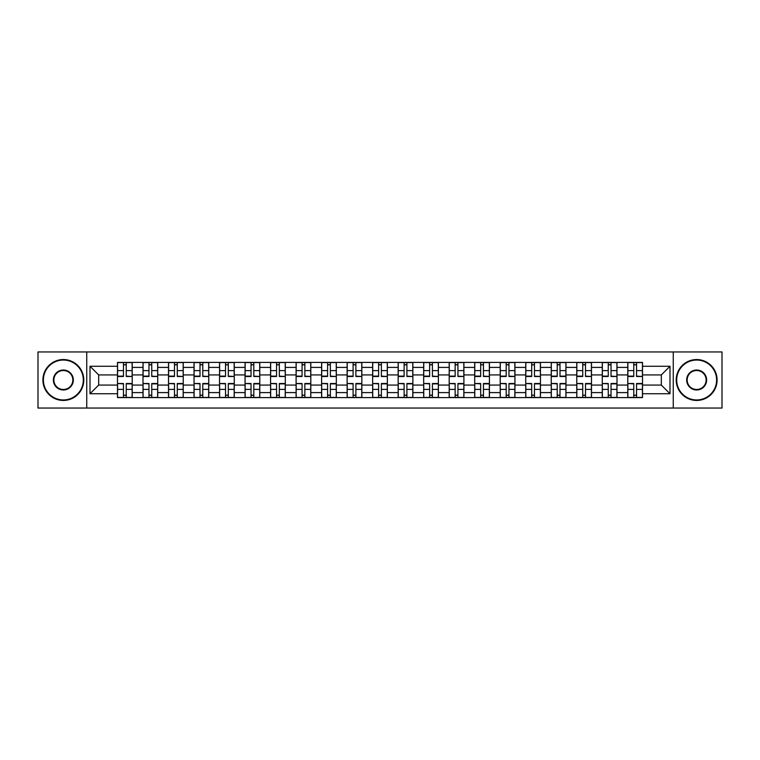 <?xml version="1.0" encoding="UTF-8"?>
<svg xmlns="http://www.w3.org/2000/svg" width="760" height="760" viewBox="0 0 760 760"><rect width="100%" height="100%" fill="white"/><g stroke="black" fill="none" stroke-linecap="round" stroke-linejoin="round"><path stroke-width="1.14" d="M673.255 408.053L722 408.053L722 351.947L38 351.947L38 408.053L673.255 408.053L673.255 351.947M143.004 397.584L143.004 367.403L132.211 367.403L132.211 397.584M132.211 367.403L132.211 362.416M143.004 367.403L143.004 362.416M157.728 362.416L157.728 397.584M168.52 397.584L168.52 362.416M183.236 362.416L183.236 397.584M194.037 397.584L194.037 362.416M208.753 362.416L208.753 397.584M219.545 397.584L219.545 362.416M234.27 362.416L234.27 397.584M245.062 397.584L245.062 362.416M259.787 362.416L259.787 397.584M270.579 397.584L270.579 362.416M285.304 362.416L285.304 397.584M296.096 397.584L296.096 362.416M310.812 362.416L310.812 397.584M321.613 397.584L321.613 362.416M336.328 362.416L336.328 397.584M347.12 397.584L347.12 362.416M361.845 362.416L361.845 397.584M372.637 397.584L372.637 362.416M387.362 362.416L387.362 397.584M398.154 397.584L398.154 362.416M412.88 362.416L412.88 397.584M423.671 397.584L423.671 362.416M438.387 362.416L438.387 397.584M449.188 397.584L449.188 362.416M463.904 362.416L463.904 397.584M474.696 397.584L474.696 362.416M489.421 362.416L489.421 397.584M500.213 397.584L500.213 362.416M514.938 362.416L514.938 397.584M525.73 397.584L525.73 362.416M540.455 362.416L540.455 397.584M551.247 397.584L551.247 362.416M565.962 362.416L565.962 397.584M576.764 397.584L576.764 362.416M591.48 362.416L591.48 397.584M602.271 397.584L602.271 362.416M616.996 362.416L616.996 397.584M627.788 397.584L627.788 362.416M627.788 385.073L616.996 385.073M602.271 385.073L591.48 385.073M576.764 385.073L565.962 385.073M551.247 385.073L540.455 385.073M525.73 385.073L514.938 385.073M500.213 385.073L489.421 385.073M474.696 385.073L463.904 385.073M449.188 385.073L438.387 385.073M423.671 385.073L412.88 385.073M398.154 385.073L387.362 385.073M372.637 385.073L361.845 385.073M347.12 385.073L336.328 385.073M321.613 385.073L310.812 385.073M296.096 385.073L285.304 385.073M270.579 385.073L259.787 385.073M245.062 385.073L234.27 385.073M219.545 385.073L208.753 385.073M194.037 385.073L183.236 385.073M168.52 385.073L157.728 385.073M143.004 385.073L132.211 385.073M627.788 374.927L616.996 374.927M602.271 374.927L591.48 374.927M576.764 374.927L565.962 374.927M551.247 374.927L540.455 374.927M525.73 374.927L514.938 374.927M500.213 374.927L489.421 374.927M474.696 374.927L463.904 374.927M449.188 374.927L438.387 374.927M423.671 374.927L412.88 374.927M398.154 374.927L387.362 374.927M372.637 374.927L361.845 374.927M347.12 374.927L336.328 374.927M321.613 374.927L310.812 374.927M296.096 374.927L285.304 374.927M270.579 374.927L259.787 374.927M245.062 374.927L234.27 374.927M219.545 374.927L208.753 374.927M194.037 374.927L183.236 374.927M168.52 374.927L157.728 374.927M143.004 374.927L132.211 374.927M98.677 385.073L117.486 385.073L117.486 374.927L98.677 374.927L98.677 385.073L90.013 393.737L90.013 366.263L117.486 366.263L117.486 374.927M642.514 374.927L642.514 385.073L661.323 385.073L661.323 374.927L642.514 374.927L642.514 362.416L117.486 362.416L117.486 366.263M642.514 366.263L669.987 366.263L669.987 393.737L642.514 393.737L642.514 385.073M117.486 385.073L117.486 397.584L642.514 397.584L642.514 393.737M117.486 393.737L90.013 393.737M86.745 408.053L86.745 351.947M126.236 395.133L123.462 395.133M123.462 364.866L126.236 364.866M151.753 395.133L148.969 395.133M148.969 364.866L151.753 364.866M177.27 395.133L174.486 395.133M174.486 364.866L177.27 364.866M202.787 395.133L200.004 395.133M200.004 364.866L202.787 364.866M228.304 395.133L225.52 395.133M225.52 364.866L228.304 364.866M253.811 395.133L251.037 395.133M251.037 364.866L253.811 364.866M279.328 395.133L276.545 395.133M276.545 364.866L279.328 364.866M304.845 395.133L302.062 395.133M302.062 364.866L304.845 364.866M330.363 395.133L327.579 395.133M327.579 364.866L330.363 364.866M355.88 395.133L353.096 395.133M353.096 364.866L355.88 364.866M381.387 395.133L378.613 395.133M378.613 364.866L381.387 364.866M406.904 395.133L404.12 395.133M404.12 364.866L406.904 364.866M432.421 395.133L429.637 395.133M429.637 364.866L432.421 364.866M457.938 395.133L455.154 395.133M455.154 364.866L457.938 364.866M483.455 395.133L480.671 395.133M480.671 364.866L483.455 364.866M508.962 395.133L506.189 395.133M506.189 364.866L508.962 364.866M534.48 395.133L531.696 395.133M531.696 364.866L534.48 364.866M559.996 395.133L557.213 395.133M557.213 364.866L559.996 364.866M585.514 395.133L582.73 395.133M582.73 364.866L585.514 364.866M611.031 395.133L608.247 395.133M608.247 364.866L611.031 364.866M636.538 395.133L633.764 395.133M633.764 364.866L636.538 364.866M90.013 366.263L98.677 374.927M661.323 385.073L669.987 393.737M661.323 374.927L669.987 366.263M126.236 376.133L132.126 376.485L126.236 376.485L126.236 362.577L132.126 362.577L128.858 362.577M132.126 376.133L132.126 362.577M123.462 364.705L126.236 364.705M123.462 362.577L117.572 362.577L117.572 376.485L123.462 376.485L123.462 362.577L126.236 362.577M123.462 383.866L117.572 383.515L123.462 383.515L123.462 397.423L117.572 397.423L120.84 397.423M117.572 383.866L117.572 397.423M126.236 395.295L123.462 395.295M126.236 397.423L132.126 397.423L132.126 383.515L126.236 383.515L126.236 397.423L123.462 397.423M151.753 376.133L157.643 376.485L151.753 376.485L151.753 362.577L157.643 362.577L154.375 362.577M157.643 376.133L157.643 362.577M148.969 364.705L151.753 364.705M148.969 362.577L143.089 362.577L143.089 376.485L148.969 376.485L148.969 362.577L151.753 362.577M177.27 376.133L183.16 376.485L177.27 376.485L177.27 362.577L183.16 362.577L179.882 362.577M183.16 376.133L183.16 362.577M174.486 364.705L177.27 364.705M174.486 362.577L168.596 362.577L168.596 376.485L174.486 376.485L174.486 362.577L177.27 362.577M148.969 383.866L143.089 383.515L148.969 383.515L148.969 397.423L143.089 397.423L146.357 397.423M143.089 383.866L143.089 397.423M151.753 395.295L148.969 395.295M151.753 397.423L157.643 397.423L157.643 383.515L151.753 383.515L151.753 397.423L148.969 397.423M174.486 383.866L168.596 383.515L174.486 383.515L174.486 397.423L168.596 397.423L171.874 397.423M168.596 383.866L168.596 397.423M177.27 395.295L174.486 395.295M177.27 397.423L183.16 397.423L183.16 383.515L177.27 383.515L177.27 397.423L174.486 397.423M63.355 399.95A19.95 19.95 0 0 0 83.305 380A19.95 19.95 0 0 0 63.355 360.05A19.95 19.95 0 0 0 43.396 380A19.95 19.95 0 0 0 63.355 399.95M63.355 359.556A20.444 20.444 0 0 1 83.799 380A20.444 20.444 0 0 1 63.355 400.444A20.444 20.444 0 0 1 42.902 380A20.444 20.444 0 0 1 63.355 359.556M63.355 389.975A9.975 9.975 0 0 1 53.371 380A9.975 9.975 0 0 1 63.355 370.025A9.975 9.975 0 0 1 73.331 380A9.975 9.975 0 0 1 63.355 389.975M63.355 370.509A9.49 9.49 0 0 0 53.865 380A9.49 9.49 0 0 0 63.355 389.49A9.49 9.49 0 0 0 72.837 380A9.49 9.49 0 0 0 63.355 370.509M696.644 399.95A19.95 19.95 0 0 0 716.604 380A19.95 19.95 0 0 0 696.644 360.05A19.95 19.95 0 0 0 676.694 380A19.95 19.95 0 0 0 696.644 399.95M696.644 359.556A20.444 20.444 0 0 1 717.098 380A20.444 20.444 0 0 1 696.644 400.444A20.444 20.444 0 0 1 676.2 380A20.444 20.444 0 0 1 696.644 359.556M696.644 389.975A9.975 9.975 0 0 1 686.669 380A9.975 9.975 0 0 1 696.644 370.025A9.975 9.975 0 0 1 706.629 380A9.975 9.975 0 0 1 696.644 389.975M696.644 370.509A9.49 9.49 0 0 0 687.163 380A9.49 9.49 0 0 0 696.644 389.49A9.49 9.49 0 0 0 706.135 380A9.49 9.49 0 0 0 696.644 370.509M202.787 376.133L208.677 376.485L202.787 376.485L202.787 362.577L208.677 362.577L205.399 362.577M208.677 376.133L208.677 362.577M200.004 364.705L202.787 364.705M200.004 362.577L194.114 362.577L194.114 376.485L200.004 376.485L200.004 362.577L202.787 362.577M228.304 376.133L234.184 376.485L228.304 376.485L228.304 362.577L234.184 362.577L230.916 362.577M234.184 376.133L234.184 362.577M225.52 364.705L228.304 364.705M225.52 362.577L219.63 362.577L219.63 376.485L225.52 376.485L225.52 362.577L228.304 362.577M253.811 376.133L259.702 376.485L253.811 376.485L253.811 362.577L259.702 362.577L256.433 362.577M259.702 376.133L259.702 362.577M251.037 364.705L253.811 364.705M251.037 362.577L245.148 362.577L245.148 376.485L251.037 376.485L251.037 362.577L253.811 362.577M200.004 383.866L194.114 383.515L200.004 383.515L200.004 397.423L194.114 397.423L197.391 397.423M194.114 383.866L194.114 397.423M202.787 395.295L200.004 395.295M202.787 397.423L208.677 397.423L208.677 383.515L202.787 383.515L202.787 397.423L200.004 397.423M225.52 383.866L219.63 383.515L225.52 383.515L225.52 397.423L219.63 397.423L222.898 397.423M219.63 383.866L219.63 397.423M228.304 395.295L225.52 395.295M228.304 397.423L234.184 397.423L234.184 383.515L228.304 383.515L228.304 397.423L225.52 397.423M251.037 383.866L245.148 383.515L251.037 383.515L251.037 397.423L245.148 397.423L248.416 397.423M245.148 383.866L245.148 397.423M253.811 395.295L251.037 395.295M253.811 397.423L259.702 397.423L259.702 383.515L253.811 383.515L253.811 397.423L251.037 397.423M279.328 376.133L285.219 376.485L279.328 376.485L279.328 362.577L285.219 362.577L281.951 362.577M285.219 376.133L285.219 362.577M276.545 364.705L279.328 364.705M276.545 362.577L270.665 362.577L270.665 376.485L276.545 376.485L276.545 362.577L279.328 362.577M276.545 383.866L270.665 383.515L276.545 383.515L276.545 397.423L270.665 397.423L273.933 397.423M270.665 383.866L270.665 397.423M279.328 395.295L276.545 395.295M279.328 397.423L285.219 397.423L285.219 383.515L279.328 383.515L279.328 397.423L276.545 397.423M304.845 376.133L310.735 376.485L304.845 376.485L304.845 362.577L310.735 362.577L307.458 362.577M310.735 376.133L310.735 362.577M302.062 364.705L304.845 364.705M302.062 362.577L296.172 362.577L296.172 376.485L302.062 376.485L302.062 362.577L304.845 362.577M302.062 383.866L296.172 383.515L302.062 383.515L302.062 397.423L296.172 397.423L299.449 397.423M296.172 383.866L296.172 397.423M304.845 395.295L302.062 395.295M304.845 397.423L310.735 397.423L310.735 383.515L304.845 383.515L304.845 397.423L302.062 397.423M330.363 376.133L336.252 376.485L330.363 376.485L330.363 362.577L336.252 362.577L332.975 362.577M336.252 376.133L336.252 362.577M327.579 364.705L330.363 364.705M327.579 362.577L321.689 362.577L321.689 376.485L327.579 376.485L327.579 362.577L330.363 362.577M327.579 383.866L321.689 383.515L327.579 383.515L327.579 397.423L321.689 397.423L324.966 397.423M321.689 383.866L321.689 397.423M330.363 395.295L327.579 395.295M330.363 397.423L336.252 397.423L336.252 383.515L330.363 383.515L330.363 397.423L327.579 397.423M355.88 376.133L361.76 376.485L355.88 376.485L355.88 362.577L361.76 362.577L358.492 362.577M361.76 376.133L361.76 362.577M353.096 364.705L355.88 364.705M353.096 362.577L347.206 362.577L347.206 376.485L353.096 376.485L353.096 362.577L355.88 362.577M353.096 383.866L347.206 383.515L353.096 383.515L353.096 397.423L347.206 397.423L350.474 397.423M347.206 383.866L347.206 397.423M355.88 395.295L353.096 395.295M355.88 397.423L361.76 397.423L361.76 383.515L355.88 383.515L355.88 397.423L353.096 397.423M381.387 376.133L387.277 376.485L381.387 376.485L381.387 362.577L387.277 362.577L384.009 362.577M387.277 376.133L387.277 362.577M378.613 364.705L381.387 364.705M378.613 362.577L372.723 362.577L372.723 376.485L378.613 376.485L378.613 362.577L381.387 362.577M378.613 383.866L372.723 383.515L378.613 383.515L378.613 397.423L372.723 397.423L375.991 397.423M372.723 383.866L372.723 397.423M381.387 395.295L378.613 395.295M381.387 397.423L387.277 397.423L387.277 383.515L381.387 383.515L381.387 397.423L378.613 397.423M406.904 376.133L412.794 376.485L406.904 376.485L406.904 362.577L412.794 362.577L409.526 362.577M412.794 376.133L412.794 362.577M404.12 364.705L406.904 364.705M404.12 362.577L398.24 362.577L398.24 376.485L404.12 376.485L404.12 362.577L406.904 362.577M404.12 383.866L398.24 383.515L404.12 383.515L404.12 397.423L398.24 397.423L401.508 397.423M398.24 383.866L398.24 397.423M406.904 395.295L404.12 395.295M406.904 397.423L412.794 397.423L412.794 383.515L406.904 383.515L406.904 397.423L404.12 397.423M432.421 376.133L438.311 376.485L432.421 376.485L432.421 362.577L438.311 362.577L435.034 362.577M438.311 376.133L438.311 362.577M429.637 364.705L432.421 364.705M429.637 362.577L423.748 362.577L423.748 376.485L429.637 376.485L429.637 362.577L432.421 362.577M429.637 383.866L423.748 383.515L429.637 383.515L429.637 397.423L423.748 397.423L427.025 397.423M423.748 383.866L423.748 397.423M432.421 395.295L429.637 395.295M432.421 397.423L438.311 397.423L438.311 383.515L432.421 383.515L432.421 397.423L429.637 397.423M457.938 376.133L463.828 376.485L457.938 376.485L457.938 362.577L463.828 362.577L460.55 362.577M463.828 376.133L463.828 362.577M455.154 364.705L457.938 364.705M455.154 362.577L449.264 362.577L449.264 376.485L455.154 376.485L455.154 362.577L457.938 362.577M455.154 383.866L449.264 383.515L455.154 383.515L455.154 397.423L449.264 397.423L452.542 397.423M449.264 383.866L449.264 397.423M457.938 395.295L455.154 395.295M457.938 397.423L463.828 397.423L463.828 383.515L457.938 383.515L457.938 397.423L455.154 397.423M483.455 376.133L489.336 376.485L483.455 376.485L483.455 362.577L489.336 362.577L486.067 362.577M489.336 376.133L489.336 362.577M480.671 364.705L483.455 364.705M480.671 362.577L474.781 362.577L474.781 376.485L480.671 376.485L480.671 362.577L483.455 362.577M480.671 383.866L474.781 383.515L480.671 383.515L480.671 397.423L474.781 397.423L478.049 397.423M474.781 383.866L474.781 397.423M483.455 395.295L480.671 395.295M483.455 397.423L489.336 397.423L489.336 383.515L483.455 383.515L483.455 397.423L480.671 397.423M508.962 376.133L514.852 376.485L508.962 376.485L508.962 362.577L514.852 362.577L511.584 362.577M514.852 376.133L514.852 362.577M506.189 364.705L508.962 364.705M503.567 362.577L500.298 362.577L500.298 376.485L506.189 376.485L506.189 362.577L508.962 362.577M500.298 362.577L506.189 362.577M506.189 383.866L500.298 383.515L506.189 383.515L506.189 397.423L500.298 397.423L503.567 397.423M500.298 383.866L500.298 397.423M508.962 395.295L506.189 395.295M508.962 397.423L514.852 397.423L514.852 383.515L508.962 383.515L508.962 397.423L506.189 397.423M534.48 376.133L540.369 376.485L534.48 376.485L534.48 362.577L540.369 362.577L537.101 362.577M540.369 376.133L540.369 362.577M531.696 364.705L534.48 364.705M531.696 362.577L525.815 362.577L525.815 376.485L531.696 376.485L531.696 362.577L534.48 362.577M531.696 383.866L525.815 383.515L531.696 383.515L531.696 397.423L525.815 397.423L529.083 397.423M525.815 383.866L525.815 397.423M534.48 395.295L531.696 395.295M534.48 397.423L540.369 397.423L540.369 383.515L534.48 383.515L534.48 397.423L531.696 397.423M559.996 376.485L559.996 362.577L565.886 362.577L565.886 376.485L559.996 376.485M557.213 364.705L559.996 364.705M557.213 362.577L551.323 362.577L551.323 376.485L557.213 376.485L557.213 362.577L559.996 362.577M557.213 383.866L551.323 383.515L557.213 383.515L557.213 397.423L551.323 397.423L554.6 397.423M551.323 383.866L551.323 397.423M559.996 395.295L557.213 395.295M559.996 397.423L565.886 397.423L565.886 383.515L559.996 383.515L559.996 397.423L557.213 397.423M585.514 376.133L591.403 376.485L585.514 376.485L585.514 362.577L591.403 362.577L588.126 362.577M591.403 376.133L591.403 362.577M582.73 364.705L585.514 364.705M582.73 362.577L576.84 362.577L576.84 376.485L582.73 376.485L582.73 362.577L585.514 362.577M582.73 383.866L576.84 383.515L582.73 383.515L582.73 397.423L576.84 397.423L580.117 397.423M576.84 383.866L576.84 397.423M585.514 395.295L582.73 395.295M585.514 397.423L591.403 397.423L591.403 383.515L585.514 383.515L585.514 397.423L582.73 397.423M611.031 376.133L616.911 376.485L611.031 376.485L611.031 362.577L616.911 362.577L613.643 362.577M616.911 376.133L616.911 362.577M608.247 364.705L611.031 364.705M608.247 362.577L602.357 362.577L602.357 376.485L608.247 376.485L608.247 362.577L611.031 362.577M608.247 383.866L602.357 383.515L608.247 383.515L608.247 397.423L602.357 397.423L605.625 397.423M602.357 383.866L602.357 397.423M611.031 395.295L608.247 395.295M611.031 397.423L616.911 397.423L616.911 383.515L611.031 383.515L611.031 397.423L608.247 397.423M636.538 376.133L642.428 376.485L636.538 376.485L636.538 362.577L642.428 362.577L639.16 362.577M642.428 376.133L642.428 362.577M633.764 364.705L636.538 364.705M633.764 362.577L627.874 362.577L627.874 376.485L633.764 376.485L633.764 362.577L636.538 362.577M633.764 383.866L627.874 383.515L633.764 383.515L633.764 397.423L627.874 397.423L631.142 397.423M627.874 383.866L627.874 397.423M636.538 395.295L633.764 395.295M636.538 397.423L642.428 397.423L642.428 383.515L636.538 383.515L636.538 397.423L633.764 397.423M602.271 367.403L591.48 367.403M576.764 367.403L565.962 367.403M551.247 367.403L540.455 367.403M525.73 367.403L514.938 367.403M500.213 367.403L489.421 367.403M474.696 367.403L463.904 367.403M449.188 367.403L438.387 367.403M423.671 367.403L412.88 367.403M398.154 367.403L387.362 367.403M372.637 367.403L361.845 367.403M347.12 367.403L336.328 367.403M321.613 367.403L310.812 367.403M296.096 367.403L285.304 367.403M270.579 367.403L259.787 367.403M245.062 367.403L234.27 367.403M219.545 367.403L208.753 367.403M194.037 367.403L183.236 367.403M168.52 367.403L157.728 367.403M627.788 367.403L616.996 367.403M602.271 392.597L591.48 392.597M576.764 392.597L565.962 392.597M551.247 392.597L540.455 392.597M525.73 392.597L514.938 392.597M500.213 392.597L489.421 392.597M474.696 392.597L463.904 392.597M449.188 392.597L438.387 392.597M423.671 392.597L412.88 392.597M398.154 392.597L387.362 392.597M372.637 392.597L361.845 392.597M347.12 392.597L336.328 392.597M321.613 392.597L310.812 392.597M296.096 392.597L285.304 392.597M270.579 392.597L259.787 392.597M245.062 392.597L234.27 392.597M219.545 392.597L208.753 392.597M194.037 392.597L183.236 392.597M168.52 392.597L157.728 392.597M143.004 392.597L132.211 392.597M627.788 392.597L616.996 392.597M126.236 370.614L132.126 370.614M117.572 376.133L123.462 376.133M117.572 370.614L123.462 370.614M123.462 389.386L117.572 389.386M132.126 383.866L126.236 383.866M132.126 389.386L126.236 389.386M151.753 370.614L157.643 370.614M143.089 376.133L148.969 376.133M143.089 370.614L148.969 370.614M177.27 370.614L183.16 370.614M168.596 376.133L174.486 376.133M168.596 370.614L174.486 370.614M148.969 389.386L143.089 389.386M157.643 383.866L151.753 383.866M157.643 389.386L151.753 389.386M174.486 389.386L168.596 389.386M183.16 383.866L177.27 383.866M183.16 389.386L177.27 389.386M202.787 370.614L208.677 370.614M194.114 376.133L200.004 376.133M194.114 370.614L200.004 370.614M228.304 370.614L234.184 370.614M219.63 376.133L225.52 376.133M219.63 370.614L225.52 370.614M253.811 370.614L259.702 370.614M245.148 376.133L251.037 376.133M245.148 370.614L251.037 370.614M200.004 389.386L194.114 389.386M208.677 383.866L202.787 383.866M208.677 389.386L202.787 389.386M225.52 389.386L219.63 389.386M234.184 383.866L228.304 383.866M234.184 389.386L228.304 389.386M251.037 389.386L245.148 389.386M259.702 383.866L253.811 383.866M259.702 389.386L253.811 389.386M279.328 370.614L285.219 370.614M270.665 376.133L276.545 376.133M270.665 370.614L276.545 370.614M276.545 389.386L270.665 389.386M285.219 383.866L279.328 383.866M285.219 389.386L279.328 389.386M304.845 370.614L310.735 370.614M296.172 376.133L302.062 376.133M296.172 370.614L302.062 370.614M302.062 389.386L296.172 389.386M310.735 383.866L304.845 383.866M310.735 389.386L304.845 389.386M330.363 370.614L336.252 370.614M321.689 376.133L327.579 376.133M321.689 370.614L327.579 370.614M327.579 389.386L321.689 389.386M336.252 383.866L330.363 383.866M336.252 389.386L330.363 389.386M355.88 370.614L361.76 370.614M347.206 376.133L353.096 376.133M347.206 370.614L353.096 370.614M353.096 389.386L347.206 389.386M361.76 383.866L355.88 383.866M361.76 389.386L355.88 389.386M381.387 370.614L387.277 370.614M372.723 376.133L378.613 376.133M372.723 370.614L378.613 370.614M378.613 389.386L372.723 389.386M387.277 383.866L381.387 383.866M387.277 389.386L381.387 389.386M406.904 370.614L412.794 370.614M398.24 376.133L404.12 376.133M398.24 370.614L404.12 370.614M404.12 389.386L398.24 389.386M412.794 383.866L406.904 383.866M412.794 389.386L406.904 389.386M432.421 370.614L438.311 370.614M423.748 376.133L429.637 376.133M423.748 370.614L429.637 370.614M429.637 389.386L423.748 389.386M438.311 383.866L432.421 383.866M438.311 389.386L432.421 389.386M457.938 370.614L463.828 370.614M449.264 376.133L455.154 376.133M449.264 370.614L455.154 370.614M455.154 389.386L449.264 389.386M463.828 383.866L457.938 383.866M463.828 389.386L457.938 389.386M483.455 370.614L489.336 370.614M474.781 376.133L480.671 376.133M474.781 370.614L480.671 370.614M480.671 389.386L474.781 389.386M489.336 383.866L483.455 383.866M489.336 389.386L483.455 389.386M508.962 370.614L514.852 370.614M500.298 376.133L506.189 376.133M500.298 370.614L506.189 370.614M506.189 389.386L500.298 389.386M514.852 383.866L508.962 383.866M514.852 389.386L508.962 389.386M534.48 370.614L540.369 370.614M525.815 376.133L531.696 376.133M525.815 370.614L531.696 370.614M531.696 389.386L525.815 389.386M540.369 383.866L534.48 383.866M540.369 389.386L534.48 389.386M559.996 376.133L565.886 376.133M559.996 370.614L565.886 370.614M551.323 376.133L557.213 376.133M551.323 370.614L557.213 370.614M557.213 389.386L551.323 389.386M565.886 383.866L559.996 383.866M565.886 389.386L559.996 389.386M585.514 370.614L591.403 370.614M576.84 376.133L582.73 376.133M576.84 370.614L582.73 370.614M582.73 389.386L576.84 389.386M591.403 383.866L585.514 383.866M591.403 389.386L585.514 389.386M611.031 370.614L616.911 370.614M602.357 376.133L608.247 376.133M602.357 370.614L608.247 370.614M608.247 389.386L602.357 389.386M616.911 383.866L611.031 383.866M616.911 389.386L611.031 389.386M636.538 370.614L642.428 370.614M627.874 376.133L633.764 376.133M627.874 370.614L633.764 370.614M633.764 389.386L627.874 389.386M642.428 383.866L636.538 383.866M642.428 389.386L636.538 389.386"/></g></svg>

